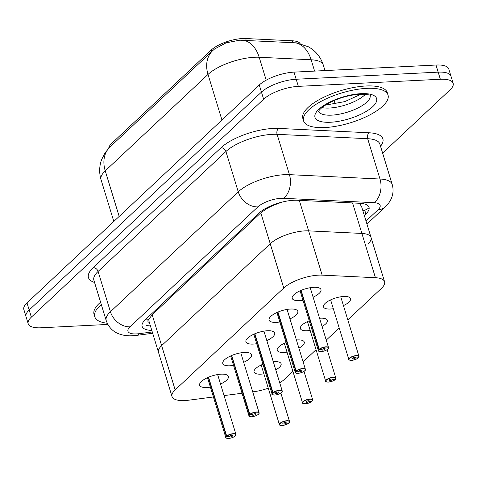 <?xml version="1.0" encoding="UTF-8"?>
<svg xmlns="http://www.w3.org/2000/svg" width="477" height="477" viewBox="0 0 477 477"><rect width="100%" height="100%" fill="white"/><g stroke="black" fill="none" stroke-linecap="round" stroke-linejoin="round"><path stroke-width="0.72" d="M367.886 244.099A26.491 9.319 163 0 0 371.034 237.463A26.491 9.319 163 0 0 361.894 233.438L308.619 230.868A26.491 9.319 163 0 0 304.952 230.88A26.491 9.319 163 0 0 270.232 243.747L161.631 345.634A26.491 9.319 163 0 0 158.483 352.27L172.018 396.542A26.491 9.319 163 0 0 188.862 400.179L213.41 396.977M282.217 202.015L275.366 204.579A8.83 3.106 163 0 0 267.007 208.413A26.491 20.165 -133.2 0 1 265.629 208.437M300.099 43.526A23.844 8.389 163 0 0 292.3 40.778L245.685 38.53A23.844 8.389 163 0 0 242.388 38.542A23.844 8.389 163 0 0 211.138 50.121L111.713 143.398A23.844 8.389 163 0 0 108.756 148.222M267.007 208.413L260.794 212.861L152.187 314.748L148.961 319.155A26.491 20.165 -133.2 0 1 145.98 319.095M266.786 208.622A26.491 9.319 -17 0 1 275.366 204.579M359.282 203.262L361.542 206.416L371.034 237.463A26.491 9.319 163 0 0 361.894 233.438L308.619 230.868A26.491 9.319 163 0 0 304.952 230.88A26.491 9.319 163 0 0 270.232 243.747L161.631 345.634A26.491 9.319 163 0 0 158.483 352.27L149.057 321.438A26.491 9.319 -17 0 1 149.182 318.946M273.267 361.691A14.131 4.973 -17 0 1 274.287 361.62A14.131 4.973 -17 0 1 281.114 363.754A14.131 4.973 -17 0 1 275.766 369.854M263.882 373.843A14.131 4.973 -17 0 1 260.919 374.159A14.131 4.973 -17 0 1 254.086 372.018A14.131 4.973 -17 0 1 262.97 364.255M296.414 339.976A14.131 4.973 -17 0 1 297.427 339.904A14.131 4.973 -17 0 1 304.254 342.045A14.131 4.973 -17 0 1 298.912 348.144M287.023 352.133A14.131 4.973 -17 0 1 284.059 352.443A14.131 4.973 -17 0 1 277.232 350.309A14.131 4.973 -17 0 1 286.117 342.54M319.554 318.266A14.131 4.973 -17 0 1 320.574 318.195A14.131 4.973 -17 0 1 327.401 320.329A14.131 4.973 -17 0 1 322.053 326.435M310.169 330.418A14.131 4.973 -17 0 1 307.206 330.734A14.131 4.973 -17 0 1 300.373 328.593A14.131 4.973 -17 0 1 309.257 320.83M333.31 308.708A14.131 4.973 -17 0 1 330.346 309.018A14.131 4.973 -17 0 1 323.519 306.884A14.131 4.973 -17 0 1 329.565 300.409A14.131 4.973 -17 0 1 343.714 296.479A14.131 4.973 -17 0 1 350.547 298.62A14.131 4.973 -17 0 1 343.446 305.608M210.399 387.127A15.031 5.289 -17 0 1 206.911 387.515A15.031 5.289 -17 0 1 199.642 385.237A15.031 5.289 -17 0 1 206.076 378.356A15.031 5.289 -17 0 1 221.131 374.171A15.031 5.289 -17 0 1 228.394 376.448A15.031 5.289 -17 0 1 220.535 384.027M233.545 365.412A15.031 5.289 -17 0 1 230.051 365.799A15.031 5.289 -17 0 1 222.789 363.528A15.031 5.289 -17 0 1 229.216 356.641A15.031 5.289 -17 0 1 244.272 352.461A15.031 5.289 -17 0 1 251.54 354.739A15.031 5.289 -17 0 1 243.675 362.317M256.686 343.702A15.031 5.289 -17 0 1 253.198 344.09A15.031 5.289 -17 0 1 245.935 341.812A15.031 5.289 -17 0 1 252.363 334.932A15.031 5.289 -17 0 1 267.418 330.746A15.031 5.289 -17 0 1 274.68 333.024A15.031 5.289 -17 0 1 266.822 340.602M279.832 321.987A15.031 5.289 -17 0 1 276.344 322.38A15.031 5.289 -17 0 1 269.076 320.103A15.031 5.289 -17 0 1 275.503 313.216A15.031 5.289 -17 0 1 290.565 309.036A15.031 5.289 -17 0 1 297.827 311.314A15.031 5.289 -17 0 1 289.968 318.892M302.978 300.277A15.031 5.289 -17 0 1 299.484 300.665A15.031 5.289 -17 0 1 292.222 298.387A15.031 5.289 -17 0 1 298.65 291.507A15.031 5.289 -17 0 1 313.705 287.321A15.031 5.289 -17 0 1 320.973 289.599A15.031 5.289 -17 0 1 313.109 297.177M347.816 319.894L381.421 288.37A26.491 9.319 163 0 0 384.569 281.734A26.491 9.319 163 0 0 375.429 277.709L322.154 275.14A26.491 9.319 163 0 0 318.487 275.151A26.491 9.319 163 0 0 283.767 288.019L175.166 389.906A26.491 9.319 163 0 0 172.018 396.542M279.731 382.828A26.491 9.319 163 0 0 284.602 379.197L292.914 371.398M303.098 361.846L316.06 349.689M326.244 340.131L339.201 327.973M252.709 391.856L253.925 391.695A26.491 9.319 163 0 0 268.265 388.189M224.071 395.588L242.054 393.245M295.066 42.763A30.91 20.672 -87.2 0 1 311.135 59.768A35.328 12.432 163 0 1 323.323 65.14C321.206 58.462 317.354 53.042 311.761 48.892L308.589 46.853L296.438 42.864L239.782 40.193L226.152 42.817L214.644 48.952L212.748 50.604A30.91 23.528 -133.2 0 0 208.014 74.436L105.244 170.849A35.328 12.432 163 0 0 101.046 179.698C99.061 172.966 99.228 166.306 101.559 159.729L105.119 152.723L109.978 147.011A30.91 23.528 46.8 0 0 105.244 170.849L119.178 216.427M107.85 324.438L41.004 327.782A26.491 9.319 -17 0 1 28.203 323.77L26.026 316.656A26.491 9.319 -17 0 1 29.175 310.02L261.45 92.115A26.491 9.319 -17 0 1 296.169 79.248L438.172 72.146A26.491 9.319 -17 0 1 450.974 76.159A26.491 9.319 -17 0 0 438.172 72.146L296.169 79.248A26.491 9.319 -17 0 0 261.45 92.115L29.175 310.02A26.491 9.319 -17 0 0 26.026 316.656L23.85 309.537A26.491 9.319 -17 0 1 26.998 302.901L259.273 84.995A26.491 9.319 -17 0 1 293.993 72.128L435.996 65.033A26.491 9.319 -17 0 1 448.797 69.046L453.15 83.272A26.491 9.319 -17 0 1 450.002 89.909L382.626 153.117M364.297 215.437L365.883 213.952A26.491 9.319 163 0 0 369.031 207.316A26.491 9.319 163 0 0 359.891 203.291L297.29 200.268A26.491 9.319 163 0 0 293.629 200.286A26.491 9.319 163 0 0 258.91 213.153L145.282 319.751A26.491 9.319 163 0 0 142.134 326.387A26.491 9.319 163 0 0 151.805 330.43M28.203 323.77A26.491 9.319 -17 0 1 31.351 317.133L263.626 99.228A26.491 9.319 -17 0 1 298.346 86.361L440.349 79.26A26.491 9.319 -17 0 1 453.15 83.272M319.077 351.322A5.301 1.866 -17 0 1 318.397 350.726A5.301 1.866 -17 0 1 318.922 349.498L300.874 290.463M318.922 349.498L319.125 349.647A5.122 1.801 163 0 0 321.093 351.609A5.122 1.801 163 0 0 327.806 349.116A5.122 1.801 163 0 0 325.94 347.059A5.122 1.801 163 0 0 319.334 349.45L322.07 349.373A1.765 0.62 -17 0 1 324.348 348.55A1.765 0.62 -17 0 1 325.201 348.818A1.765 0.62 -17 0 1 324.449 349.623A1.765 0.62 -17 0 1 322.679 350.118A1.765 0.62 -17 0 1 321.826 349.85A1.765 0.62 -17 0 1 321.999 349.438L319.125 349.647M319.334 349.45L301.124 290.356M358.454 357.661L358.34 357.774A5.122 1.801 163 0 0 356.373 355.818A5.122 1.801 163 0 0 349.659 358.305A5.122 1.801 163 0 0 351.525 360.362A5.122 1.801 163 0 0 358.132 357.977L355.395 358.048L355.168 357.315M355.395 358.048A1.765 0.62 -17 0 1 353.117 358.871A1.765 0.62 -17 0 1 352.264 358.603A1.765 0.62 -17 0 1 353.016 357.798A1.765 0.62 -17 0 1 354.787 357.303A1.765 0.62 -17 0 1 355.639 357.571A1.765 0.62 -17 0 1 355.466 357.983L358.34 357.774M355.466 357.983L355.27 357.333M324.909 127.55A44.158 15.538 -17 0 1 303.575 120.866A44.158 15.538 -17 0 1 322.458 100.641A44.158 15.538 -17 0 1 366.688 88.358A44.158 15.538 -17 0 1 388.028 95.042A44.158 15.538 -17 0 1 369.138 115.267A44.158 15.538 -17 0 1 324.909 127.55M303.575 120.866L302.847 118.493A44.158 15.538 -17 0 1 321.731 98.268A44.158 15.538 -17 0 1 365.96 85.985A44.158 15.538 -17 0 1 387.3 92.669L388.028 95.042M295.937 373.038A5.301 1.866 -17 0 1 295.257 372.436A5.301 1.866 -17 0 1 295.782 371.213L277.727 312.173M295.782 371.213L295.978 371.356A5.122 1.801 163 0 0 297.946 373.318A5.122 1.801 163 0 0 304.66 370.832A5.122 1.801 163 0 0 302.794 368.775A5.122 1.801 163 0 0 296.193 371.16L298.93 371.082A1.765 0.62 -17 0 1 301.208 370.259A1.765 0.62 -17 0 1 302.06 370.528A1.765 0.62 -17 0 1 301.303 371.339A1.765 0.62 -17 0 1 299.532 371.827A1.765 0.62 -17 0 1 298.68 371.559A1.765 0.62 -17 0 1 298.858 371.154L295.978 371.356M296.193 371.16L277.978 312.065M272.79 394.747A5.301 1.866 -17 0 1 272.111 394.151A5.301 1.866 -17 0 1 272.635 392.923L254.587 333.882M272.635 392.923L272.838 393.072A5.122 1.801 163 0 0 274.806 395.028A5.122 1.801 163 0 0 281.513 392.541A5.122 1.801 163 0 0 279.647 390.484A5.122 1.801 163 0 0 273.047 392.875L275.784 392.798A1.765 0.62 -17 0 1 278.061 391.975A1.765 0.62 -17 0 1 278.914 392.243A1.765 0.62 -17 0 1 278.163 393.048A1.765 0.62 -17 0 1 276.392 393.543A1.765 0.62 -17 0 1 275.539 393.275A1.765 0.62 -17 0 1 275.712 392.863L272.838 393.072M273.047 392.875L254.837 333.781M249.65 416.457A5.301 1.866 -17 0 1 248.964 415.861A5.301 1.866 -17 0 1 249.489 414.638L231.44 355.598M249.489 414.638L249.692 414.781A5.122 1.801 163 0 0 251.659 416.743A5.122 1.801 163 0 0 258.373 414.257A5.122 1.801 163 0 0 256.507 412.194A5.122 1.801 163 0 0 249.9 414.585L252.643 414.507A1.765 0.62 -17 0 1 254.921 413.684A1.765 0.62 -17 0 1 255.773 413.953A1.765 0.62 -17 0 1 255.016 414.763A1.765 0.62 -17 0 1 253.245 415.252A1.765 0.62 -17 0 1 252.393 414.984A1.765 0.62 -17 0 1 252.566 414.579L249.692 414.781M249.9 414.585L231.691 355.49M226.503 438.172A5.301 1.866 -17 0 1 225.824 437.57A5.301 1.866 -17 0 1 226.348 436.348L208.3 377.307M226.348 436.348L226.545 436.497A5.122 1.801 163 0 0 228.513 438.452A5.122 1.801 163 0 0 235.227 435.966A5.122 1.801 163 0 0 233.36 433.909A5.122 1.801 163 0 0 226.76 436.294L229.497 436.222A1.765 0.62 -17 0 1 231.774 435.4A1.765 0.62 -17 0 1 232.627 435.668A1.765 0.62 -17 0 1 231.87 436.473A1.765 0.62 -17 0 1 230.105 436.968A1.765 0.62 -17 0 1 229.252 436.699A1.765 0.62 -17 0 1 229.425 436.288L226.545 436.497M226.76 436.294L208.544 377.206M335.307 379.37L335.2 379.489A5.122 1.801 163 0 0 333.232 377.528A5.122 1.801 163 0 0 326.518 380.014A5.122 1.801 163 0 0 328.385 382.077A5.122 1.801 163 0 0 334.985 379.686L332.248 379.764L332.022 379.03M332.248 379.764A1.765 0.62 -17 0 1 329.971 380.586A1.765 0.62 -17 0 1 329.118 380.318A1.765 0.62 -17 0 1 329.875 379.507A1.765 0.62 -17 0 1 331.64 379.018A1.765 0.62 -17 0 1 332.499 379.287A1.765 0.62 -17 0 1 332.32 379.692L335.2 379.489M332.32 379.692L332.123 379.042M312.167 401.085L312.053 401.199A5.122 1.801 163 0 0 310.086 399.243A5.122 1.801 163 0 0 303.372 401.729A5.122 1.801 163 0 0 305.238 403.786A5.122 1.801 163 0 0 311.845 401.395L309.102 401.473L308.881 400.74M309.102 401.473A1.765 0.62 -17 0 1 306.83 402.296A1.765 0.62 -17 0 1 305.972 402.028A1.765 0.62 -17 0 1 306.729 401.223A1.765 0.62 -17 0 1 308.5 400.728A1.765 0.62 -17 0 1 309.352 400.996A1.765 0.62 -17 0 1 309.179 401.407L312.053 401.199M309.179 401.407L308.977 400.758M289.02 422.795L288.913 422.914A5.122 1.801 163 0 0 286.939 420.952A5.122 1.801 163 0 0 280.232 423.439A5.122 1.801 163 0 0 282.098 425.496A5.122 1.801 163 0 0 288.698 423.111L285.962 423.188L285.735 422.455M285.962 423.188A1.765 0.62 -17 0 1 283.684 424.011A1.765 0.62 -17 0 1 282.831 423.743A1.765 0.62 -17 0 1 283.582 422.932A1.765 0.62 -17 0 1 285.353 422.443A1.765 0.62 -17 0 1 286.206 422.711A1.765 0.62 -17 0 1 286.033 423.117L288.913 422.914M286.033 423.117L285.836 422.467M107.236 323.239A44.158 15.538 -17 0 1 94.774 316.746A44.158 15.538 -17 0 1 101.309 304.535M94.774 316.746L94.047 314.373A44.158 15.538 -17 0 1 100.581 302.162M299.294 200.37L322.154 275.14M146.254 325.451L149.706 325.135A26.491 10.715 -97.4 0 0 150.16 325.052M245.685 38.53L246.263 40.42M260.794 212.861L283.767 288.019M152.187 314.748L175.166 389.906M148.961 319.155A8.83 3.106 163 0 0 149.373 322.47M369.126 207.71A26.491 20.165 -133.2 0 1 362.89 210.822M352.569 202.94L375.429 277.709M360.534 204.555A26.491 17.721 -87.2 0 0 361.441 203.411M292.3 40.778L292.878 42.674M211.138 50.121L211.615 51.671M111.713 143.398L112.184 144.948M314.593 71.103L311.135 59.768L259.19 57.264A35.328 12.432 163 0 0 254.307 57.282A35.328 12.432 163 0 0 208.014 74.436L221.948 120.013M243.002 40.235A30.91 20.672 -87.2 0 1 259.19 57.264L266.196 80.172M26.998 302.901L31.351 317.133M259.273 84.995L263.626 99.228M293.993 72.128L298.346 86.361M435.996 65.033L440.349 79.26M366.014 221.054L378.028 209.785A17.661 6.213 163 0 0 374.034 202.677L283.469 198.307A17.661 6.213 163 0 0 281.025 198.313A17.661 6.213 163 0 0 257.878 206.893L130.042 326.823A17.661 6.213 163 0 0 136.482 333.918A17.661 6.213 163 0 0 139.177 333.673L152.27 331.962M130.042 326.823A17.661 13.445 46.8 0 1 110.42 311.749L238.25 191.82A35.328 12.432 -17 0 1 284.548 174.665A35.328 12.432 -17 0 1 289.432 174.648L277.101 134.329A35.328 12.432 163 0 0 272.218 134.347A35.328 12.432 163 0 0 225.925 151.501L98.089 271.431A35.328 12.432 163 0 0 93.891 280.279L106.216 320.598A35.328 12.432 -17 0 1 110.42 311.749L98.089 271.431A4.418 3.363 -133.2 0 0 93.182 267.663L221.018 147.739A4.418 3.363 -133.2 0 1 225.925 151.501L238.25 191.82A17.661 13.445 46.8 0 0 257.878 206.893M106.216 320.598C109.245 329.142 115.255 332.397 117.861 333.429C122.362 335.319 127.252 336.094 132.528 335.748L136.625 335.373A17.661 7.143 -97.4 0 0 139.177 333.673M221.018 147.739A39.74 13.982 -17 0 1 273.1 128.438A39.74 13.982 -17 0 1 278.592 128.414L369.162 132.785A39.74 13.982 -17 0 1 380.521 146.242M94.559 282.456A39.74 13.982 -17 0 1 93.182 267.663M283.469 198.307A17.661 11.812 -87.2 0 0 289.432 174.648L379.996 179.018L367.672 138.7L277.101 134.329A4.418 2.951 92.8 0 1 278.592 128.414M374.034 202.677A17.661 11.812 -87.2 0 0 379.996 179.018A35.328 12.432 -17 0 1 392.183 184.384L379.859 144.066A35.328 12.432 163 0 0 367.672 138.7A4.418 2.951 92.8 0 1 369.162 132.785M378.028 209.785A17.661 13.445 46.8 0 0 385.279 206.857C388.785 203.542 391.11 199.875 392.255 195.862C393.34 192.022 393.316 188.2 392.183 184.384M364.744 210.232L365.883 213.952M319.143 349.295A5.301 1.866 -17 0 1 325.97 346.821A5.301 1.866 -17 0 1 328.534 347.626A5.301 1.866 -17 0 1 328.307 348.502M349.516 360.081A5.301 1.866 -17 0 1 348.836 359.479A5.301 1.866 -17 0 1 351.102 357.052A5.301 1.866 -17 0 1 356.408 355.58A5.301 1.866 -17 0 1 358.972 356.385A5.301 1.866 -17 0 1 358.74 357.261M370.164 95.609A26.921 9.468 -17 0 1 358.257 107.832A26.921 9.468 -17 0 1 331.616 115.154A26.921 9.468 -17 0 1 318.702 111.344M330.561 122.249A32.215 11.335 -17 0 1 318.821 109.305A32.215 11.335 -17 0 1 361.041 93.659A32.215 11.335 -17 0 1 372.781 106.604A32.215 11.335 -17 0 1 330.561 122.249M365.388 94.309A26.921 9.468 -17 0 1 329.44 108.04A26.921 9.468 -17 0 1 321.933 107.593M295.996 371.005A5.301 1.866 -17 0 1 302.829 368.536A5.301 1.866 -17 0 1 305.387 369.335A5.301 1.866 -17 0 1 305.161 370.218M272.856 392.72A5.301 1.866 -17 0 1 279.683 390.246A5.301 1.866 -17 0 1 282.247 391.051A5.301 1.866 -17 0 1 282.014 391.927M249.709 414.43A5.301 1.866 -17 0 1 256.543 411.961A5.301 1.866 -17 0 1 259.1 412.76A5.301 1.866 -17 0 1 258.874 413.637M226.563 436.145A5.301 1.866 -17 0 1 233.396 433.671A5.301 1.866 -17 0 1 235.96 434.475A5.301 1.866 -17 0 1 235.727 435.352M326.369 381.791A5.301 1.866 -17 0 1 325.69 381.195A5.301 1.866 -17 0 1 327.955 378.768A5.301 1.866 -17 0 1 333.268 377.289A5.301 1.866 -17 0 1 335.826 378.094A5.301 1.866 -17 0 1 335.599 378.971M303.229 403.506A5.301 1.866 -17 0 1 302.549 402.904A5.301 1.866 -17 0 1 304.815 400.477A5.301 1.866 -17 0 1 310.122 399.005A5.301 1.866 -17 0 1 312.679 399.804A5.301 1.866 -17 0 1 312.453 400.686M280.082 425.216A5.301 1.866 -17 0 1 279.403 424.619A5.301 1.866 -17 0 1 281.668 422.193A5.301 1.866 -17 0 1 286.975 420.714A5.301 1.866 -17 0 1 289.539 421.519A5.301 1.866 -17 0 1 289.306 422.395M149.706 325.135L150.166 325.075M371.034 237.463L384.569 281.734M109.978 147.011L212.748 50.604M101.046 179.698L113.812 221.459M323.323 65.14L324.986 70.584M334.138 100.522L335.212 104.034M366.938 224.065L385.279 206.857M136.625 335.373L152.676 333.28M300.081 290.809L318.397 350.726C317.789 351.018 318.678 351.322 321.051 351.627C325.624 351.287 329.16 348.377 328.444 348.365L328.534 347.626L310.217 287.714M340.751 296.795L358.972 356.385L358.418 357.744M330.621 299.89L348.836 359.479C348.228 359.777 349.116 360.075 351.489 360.379C355.329 359.622 357.565 358.817 358.197 357.947M318.66 111.487C318.857 111.928 317.247 110.104 327.824 103.622C338.062 98.161 348.735 95.024 359.855 94.207C367.332 94.452 370.808 94.953 370.277 95.704M325.284 105.149L344.788 101.607L361.238 94.154M276.94 312.524L295.257 372.436C294.649 372.734 295.531 373.032 297.91 373.336C302.484 373.002 306.019 370.092 305.298 370.074L305.387 369.335L287.071 309.424M253.794 334.234L272.111 394.151C271.502 394.443 272.391 394.747 274.764 395.051C279.337 394.712 282.873 391.802 282.157 391.79L282.247 391.051L263.93 331.139M230.647 355.949L248.964 415.861C248.362 416.159 249.244 416.457 251.617 416.761C256.197 416.427 259.726 413.517 259.011 413.499L259.1 412.76L240.784 352.849M207.507 377.659L225.824 437.57C225.216 437.868 226.098 438.166 228.477 438.47C233.05 438.136 236.586 435.227 235.871 435.215L235.96 434.475L217.637 374.558M327.133 349.665L335.826 378.094L335.277 379.453M307.474 321.605L325.69 381.195C325.087 381.487 325.97 381.791 328.343 382.095C332.183 381.338 334.419 380.527 335.057 379.662M303.992 371.38L312.679 399.804L312.131 401.169M284.328 343.315L302.549 402.904C301.941 403.202 302.829 403.5 305.202 403.804C309.036 403.047 311.278 402.236 311.91 401.372M280.846 393.09L289.539 421.519L288.984 422.878M261.187 365.03L279.403 424.619C278.801 424.912 279.683 425.216 282.056 425.52C285.896 424.763 288.132 423.952 288.764 423.087"/></g></svg>
